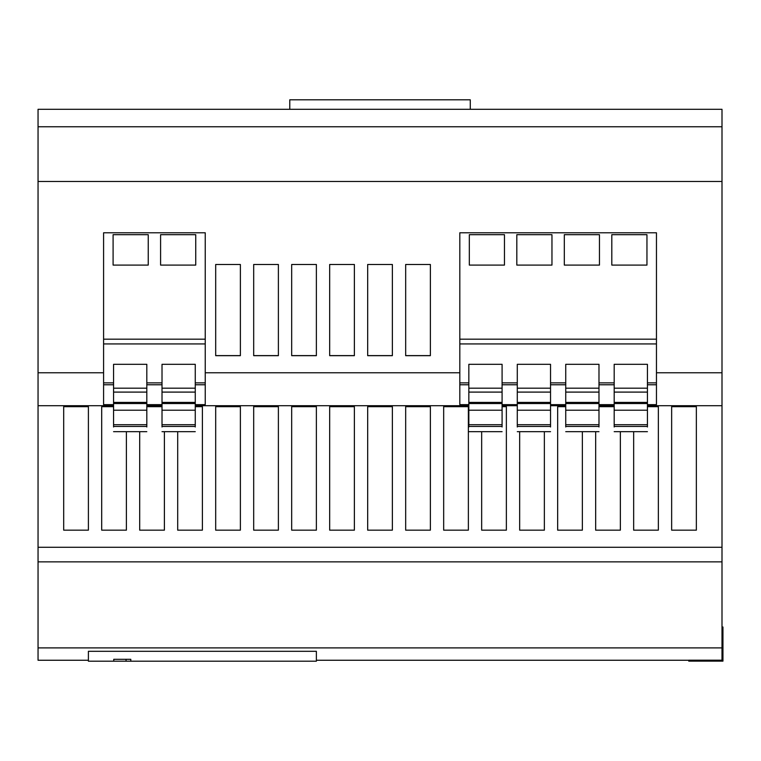 <?xml version="1.0" encoding="UTF-8"?>
<svg xmlns="http://www.w3.org/2000/svg" width="761" height="761" viewBox="0 0 761 761"><rect width="100%" height="100%" fill="white"/><g stroke="black" fill="none" stroke-linecap="round" stroke-linejoin="round"><path stroke-width="1.14" d="M113.75 661.204L113.75 659.302L130.797 659.302L126.06 659.302L126.06 661.204L316.376 661.204L316.376 651.302L88.4 651.302L88.4 661.204L126.06 661.204M647.43 392.096L614.184 392.096L614.184 364.31L647.43 364.31L647.43 410.208L614.184 410.208L614.184 426.988M598.983 392.096L565.737 392.096L565.737 364.31L598.983 364.31L598.983 410.208L565.737 410.208L565.737 426.988M550.536 392.096L517.29 392.096L517.29 364.31L550.536 364.31L550.536 410.208L517.29 410.208L517.29 426.988M162.017 384.771L146.816 384.771M162.017 382.878L146.816 382.878M205.242 384.771L195.263 384.771M205.242 382.878L195.263 382.878M614.184 384.771L598.983 384.771M565.737 384.771L550.536 384.771M517.29 384.771L502.089 384.771M468.843 384.771L459.815 384.771M656.458 384.771L647.43 384.771M656.458 382.878L647.43 382.878M656.458 343.924L459.815 343.924M468.843 382.878L459.815 382.878M502.089 426.988L502.089 364.31L468.843 364.31L468.843 426.988M517.29 382.878L502.089 382.878M565.737 382.878L550.536 382.878M614.184 382.878L598.983 382.878M647.43 404.643L656.458 404.643L656.458 232.79L459.815 232.79L459.815 404.643L468.843 404.643M502.089 404.643L517.29 404.643M550.536 404.643L565.737 404.643M598.983 404.643L614.184 404.643M195.263 404.643L205.242 404.643L205.242 232.79L103.591 232.79L103.591 404.643L113.57 404.643M146.816 404.643L162.017 404.643M430.374 264.486L405.67 264.486L405.67 355.672L430.374 355.672L430.374 264.486L430.374 355.606L405.67 355.606L405.67 264.486M392.372 264.486L367.677 264.486L367.677 355.672L392.372 355.672L392.372 264.486L392.372 355.606L367.677 355.606L367.677 264.486M354.379 264.486L329.675 264.486L329.675 355.672L354.379 355.672L354.379 264.486L354.379 355.606L329.675 355.606L329.675 264.486M316.376 264.486L291.682 264.486L291.682 355.672L316.376 355.672L316.376 264.486L316.376 355.606L291.682 355.606L291.682 264.486M278.383 264.486L253.689 264.486L253.689 355.672L278.383 355.672L278.383 264.486L278.383 355.606L253.689 355.606L253.689 264.486M240.381 264.486L215.686 264.486L215.686 355.672L240.381 355.672L240.381 264.486L240.381 355.606L215.686 355.606L215.686 264.486M459.815 372.766L205.242 372.766M721.999 126.764L38.05 126.764L38.05 109.299L721.999 109.299L721.999 372.766L656.458 372.766M721.999 181.489L38.05 181.489L38.05 647.896L721.999 647.896L721.999 660.177L688.753 660.177L688.753 661.128L722.95 661.128L722.95 627.007L721.999 627.007M103.591 372.766L38.05 372.766M721.999 372.766L721.999 405.708L647.43 405.708M614.184 405.708L598.983 405.708M565.737 405.708L550.536 405.708M517.29 405.708L502.089 405.708M468.843 405.708L195.263 405.708M162.017 405.708L146.816 405.708M113.57 405.708L38.05 405.708M88.4 660.253L38.05 660.253L38.05 647.896M721.999 405.708L721.999 647.896M671.649 530.17L696.353 530.17L696.353 406.678L671.649 406.678L671.649 530.17M63.696 530.17L88.4 530.17L88.4 406.678L63.696 406.678L63.696 530.17M113.57 406.678L101.698 406.678L101.698 530.17L126.393 530.17L126.393 431.687M139.691 431.687L139.691 530.17L164.395 530.17L164.395 431.687M162.017 406.678L146.816 406.678M215.686 530.17L240.381 530.17L240.381 406.678L215.686 406.678L215.686 530.17M253.689 530.17L278.383 530.17L278.383 406.678L253.689 406.678L253.689 530.17M291.682 530.17L316.376 530.17L316.376 406.678L291.682 406.678L291.682 530.17M329.675 530.17L354.379 530.17L354.379 406.678L329.675 406.678L329.675 530.17M367.677 530.17L392.372 530.17L392.372 406.678L367.677 406.678L367.677 530.17M565.737 406.678L557.661 406.678L557.661 530.17L582.365 530.17L582.365 431.687M595.663 431.687L595.663 530.17L620.358 530.17L620.358 431.687M614.184 406.678L598.983 406.678M633.656 431.687L633.656 530.17L658.351 530.17L658.351 406.678L647.43 406.678M177.694 431.687L177.694 530.17L202.388 530.17L202.388 406.678L195.263 406.678M519.668 431.687L519.668 530.17L544.362 530.17L544.362 431.687M481.665 431.687L481.665 530.17L506.369 530.17L506.369 406.678L502.089 406.678M443.673 530.17L468.367 530.17L468.367 406.678L443.673 406.678L443.673 530.17M405.67 530.17L430.374 530.17L430.374 406.678L405.67 406.678L405.67 530.17M721.999 547.264L38.05 547.264M721.999 561.856L38.05 561.856M38.05 126.764L38.05 181.489M289.779 109.299L289.779 99.796L470.269 99.796L470.269 109.299M130.797 659.302L130.797 661.204M722.95 661.128L688.753 661.128M148.243 234.683L113.094 234.683L113.094 265.085L148.243 265.085L148.243 234.683M195.739 234.683L160.59 234.683L160.59 265.085L195.739 265.085L195.739 234.683M205.242 339.178L103.591 339.178M205.242 343.924L103.591 343.924M113.57 382.878L103.591 382.878M146.816 364.31L113.57 364.31L113.57 388.186L146.816 388.186L146.816 364.31M195.263 364.31L162.017 364.31L162.017 388.186L195.263 388.186L195.263 364.31M113.57 384.771L103.591 384.771M656.458 339.178L459.815 339.178M551.963 234.683L516.814 234.683L516.814 265.085L551.963 265.085L551.963 234.683M599.459 234.683L564.31 234.683L564.31 265.085L599.459 265.085L599.459 234.683M646.955 234.683L611.806 234.683L611.806 265.085L646.955 265.085L646.955 234.683M504.467 234.683L469.318 234.683L469.318 265.085L504.467 265.085L504.467 234.683M502.089 424.714L468.843 424.714M517.29 392.096L517.29 410.208M550.536 410.208L550.536 424.714L517.29 424.714M550.536 424.714L550.536 426.988M565.737 392.096L565.737 410.208M598.983 410.208L598.983 424.714L565.737 424.714M598.983 424.714L598.983 426.988M614.184 392.096L614.184 410.208M647.43 410.208L647.43 424.714L614.184 424.714M647.43 424.714L647.43 426.988M162.017 426.988L162.017 388.262M195.263 426.988L195.263 388.262M162.017 424.714L195.263 424.714M113.57 426.988L113.57 388.262M146.816 426.988L146.816 388.262M113.57 424.714L146.816 424.714M502.089 426.445L468.843 426.445M502.089 392.096L468.843 392.096M502.089 402.398L468.843 402.398M502.089 403.558L468.843 403.558M550.536 402.398L517.29 402.398M550.536 403.558L517.29 403.558M550.536 426.445L517.29 426.445M598.983 402.398L565.737 402.398M598.983 403.558L565.737 403.558M598.983 426.445L565.737 426.445M647.43 402.398L614.184 402.398M647.43 403.558L614.184 403.558M647.43 426.445L614.184 426.445M162.017 426.445L195.263 426.445M162.017 403.558L195.263 403.558M162.017 402.398L195.263 402.398M162.017 392.096L195.263 392.096M113.57 426.445L146.816 426.445M113.57 403.558L146.816 403.558M113.57 402.398L146.816 402.398M113.57 392.096L146.816 392.096M316.376 660.253L688.753 660.253M502.089 431.687L468.843 431.687M502.089 388.186L468.843 388.186M502.089 410.208L468.843 410.208M550.536 388.186L517.29 388.186M550.536 431.687L517.29 431.687M598.983 388.186L565.737 388.186M598.983 431.687L565.737 431.687M647.43 388.186L614.184 388.186M647.43 431.687L614.184 431.687M162.017 431.687L195.263 431.687M162.017 410.208L195.263 410.208M113.57 431.687L146.816 431.687M113.57 410.208L146.816 410.208"/></g></svg>
